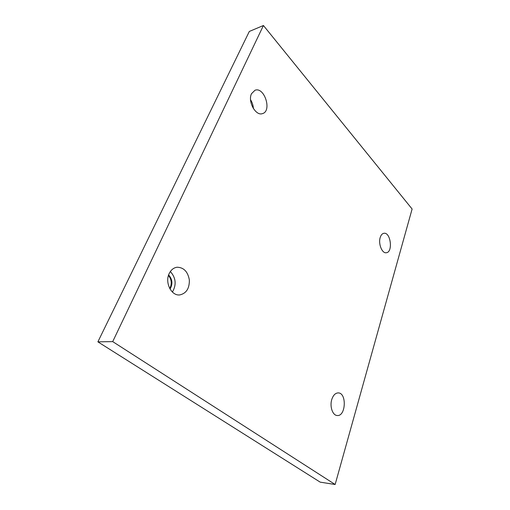 <?xml version="1.0" encoding="UTF-8"?>
<svg xmlns="http://www.w3.org/2000/svg" width="510" height="510" viewBox="0 0 510 510"><rect width="100%" height="100%" fill="white"/><g stroke="black" fill="none" stroke-linecap="round" stroke-linejoin="round"><path stroke-width="0.76" d="M335.14 484.5L412.112 209.011L263.428 25.5L249.313 31.454L97.888 341.847L320.197 482.148L335.14 484.5L112.71 341.617L97.888 341.847M168.459 275.489C171.672 279.556 172.106 283.917 169.76 288.558M263.428 25.5L112.71 341.617M380.218 237.469C381.015 234.97 382.245 233.574 383.915 233.287C390.743 231.961 393.197 252.405 386.248 252.743C382.054 253.578 378.12 243.723 380.218 237.469M331.781 399.483C333.228 395.167 335.382 392.981 338.251 392.91C346.94 392.815 345.901 416.606 337.193 415.503C332.622 415.452 329.536 406.393 331.781 399.483M169.167 273.609C170.984 269.879 173.61 267.75 177.047 267.234C183.727 267.38 187.833 271.62 189.35 279.952C189.516 288.424 186.335 293.416 179.807 294.914C171.475 296.112 164.615 282.61 169.167 273.609M251.532 93.674L255.006 90.245C264.46 86.528 272.219 111.193 262.459 113.609C255.765 116.331 247.477 101.452 251.532 93.674M253.393 108.585C253.215 105.398 252.265 102.453 250.557 99.743M168.638 274.941C172.45 279.301 172.915 284.006 170.047 289.062M172.399 292.058C176.626 284.707 175.944 277.867 170.353 271.53"/></g></svg>
